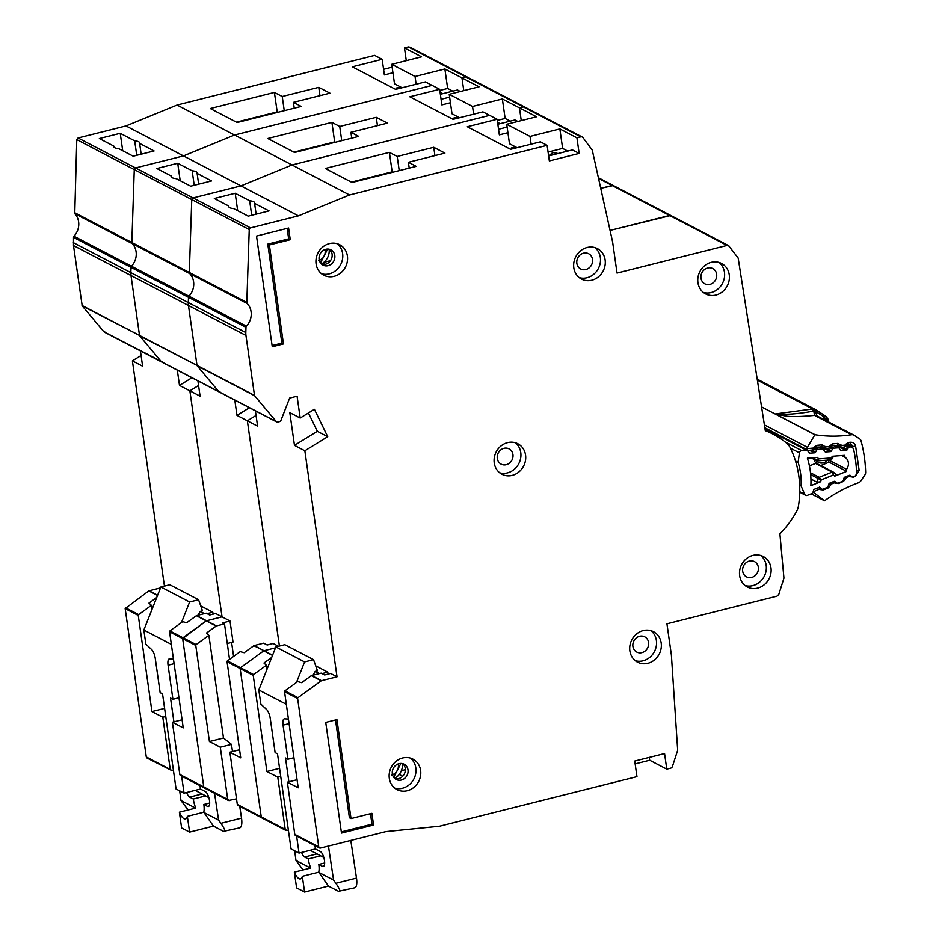 <?xml version="1.0" encoding="UTF-8"?>
<svg xmlns="http://www.w3.org/2000/svg" width="939" height="939" viewBox="0 0 939 939"><rect width="100%" height="100%" fill="white"/><g stroke="black" fill="none" stroke-linecap="round" stroke-linejoin="round"><path stroke-width="1.41" d="M814.371 449.018L816.66 450.215L815.639 451.988A1.632 1.467 -62.5 0 1 814.348 452.833L809.993 453.161A1.632 1.467 -62.5 0 1 808.725 452.504L807.751 450.884A1.632 1.467 -62.5 0 0 806.484 450.227L801.706 450.591A2.453 2.207 117.5 0 0 799.429 452.844L790.438 448.161M841.673 455.568L845.018 457.316A8.392 7.535 -62.5 0 1 846.544 469.324L828.714 460.028M815.439 459.335L814.383 461.26L817 463.631L815.921 463.338A1.632 1.467 117.5 0 0 815.592 463.432L809.418 465.897M799.746 491.684L804.676 494.254A2.453 2.207 117.5 0 0 807.376 495.346L811.965 493.515A1.632 1.467 -62.5 0 0 812.998 492.318L813.514 490.358A1.632 1.467 -62.5 0 1 814.547 489.16L818.738 487.494A1.632 1.467 -62.5 0 1 820.158 487.705L821.566 488.902A1.632 1.467 -62.5 0 0 822.987 489.113L827.189 487.435A1.632 1.467 -62.5 0 0 828.21 486.261L828.761 484.266A1.632 1.467 -62.5 0 1 829.783 483.104L833.961 481.402A1.632 1.467 -62.5 0 1 835.405 481.613L836.766 482.822A1.632 1.467 -62.5 0 0 838.21 483.045L842.389 481.367A1.632 1.467 -62.5 0 0 843.422 480.181L843.938 478.209A1.632 1.467 -62.5 0 1 844.971 477.024L849.161 475.345A1.632 1.467 -62.5 0 1 850.581 475.557L851.978 476.754A1.632 1.467 -62.5 0 0 853.41 476.965L853.856 476.789A4.096 3.674 -62.5 0 0 856.579 472.552A126.894 113.959 117.5 0 0 853.692 449.711A4.096 3.674 -62.5 0 0 851.908 447.316L846.955 444.734M795.509 461.037L798.115 462.387A66.634 59.838 -62.5 0 1 801.096 485.862L799.664 485.111M804.676 494.254L801.096 485.862M798.115 462.387L799.429 452.844M810.944 479.019L817.153 482.259L820.674 481.73L810.873 485.639A77.28 69.404 117.5 0 0 807.387 458.15L817.587 457.387L818.503 458.913L817.094 460.838A1.632 1.467 -62.5 0 1 816.355 460.697L816.355 460.697A1.632 1.467 -62.5 0 1 815.827 460.18L818.503 458.913L831.215 457.95L831.931 458.971M810.967 457.88L817.329 460.885L830.851 459.875L832.189 456.284L844.642 455.345A116.248 104.393 -62.5 0 1 845.018 457.316M846.544 469.324A116.248 104.393 -62.5 0 1 846.673 471.355L834.701 476.132L836.379 474.664L833.374 472.141A1.632 1.467 -62.5 0 1 833.621 472.305L833.715 472.364M845.769 446.506L848.316 447.833A1.632 1.467 -62.5 0 1 849.607 446.987L850.077 446.952A4.096 3.674 -62.5 0 1 851.908 447.316M848.316 447.833L847.295 449.605A1.632 1.467 -62.5 0 1 846.004 450.45L841.649 450.779A1.632 1.467 -62.5 0 1 840.382 450.121L839.407 448.502A1.632 1.467 -62.5 0 0 838.867 447.997L834.313 445.626M830.076 447.774L832.494 449.042A1.632 1.467 -62.5 0 1 833.797 448.173L838.14 447.844A1.632 1.467 -62.5 0 1 838.867 447.997M832.494 449.042L831.496 450.79A1.632 1.467 -62.5 0 1 830.193 451.659L825.827 451.952A1.632 1.467 -62.5 0 1 824.583 451.307L823.585 449.675A1.632 1.467 -62.5 0 0 823.057 449.182L818.925 447.034M816.66 450.215A1.632 1.467 -62.5 0 1 817.951 449.37L822.329 449.042A1.632 1.467 -62.5 0 1 823.057 449.182M820.674 481.73L821.156 479.876L818.139 478.479A1.632 1.467 -62.5 0 1 819.172 477.294L821.156 479.876L833.374 474.993L832.2 472.094A1.632 1.467 -62.5 0 1 833.374 472.141L816.742 463.467M833.621 472.305L833.374 474.993L834.701 476.132M820.216 465.744L829.043 462.164L828.022 459.664M846.673 471.355L829.043 462.164M401.317 770.825L405.366 769.64M402.69 776.248L399.239 774.452M396.446 778.854L396.235 777.386M328.439 846.051L333.58 880.066L336.033 883.517C340.106 889.562 340.927 892.156 338.498 891.299L328.439 886.052L304.576 892.05L296.595 887.883L294.353 872.12L310.75 868A13.51 4.648 -104.1 0 1 308.285 858.939L320.645 855.84L323.838 857.553M350.799 840.428L356.491 878.082A12.277 4.226 75.9 0 1 356.538 878.364A12.277 4.226 75.9 0 1 354.742 887.778L338.498 891.299M308.285 858.939L304.612 857.025A7.782 2.676 75.9 0 1 301.619 852.436M320.645 855.84L310.163 850.288M315.727 665.868L327.781 672.16L328.063 674.108M324.648 862.976L318.814 864.432L322.488 866.345A7.782 2.676 75.9 0 0 323.333 866.486A7.782 2.676 75.9 0 0 324.284 859.42A7.782 2.676 75.9 0 0 320.387 851.544L315.434 848.962L314.952 845.593M286.336 704.309L258.812 689.965L260.831 704.086L266.594 709.485A8.181 2.817 75.9 0 1 270.268 718.476L275.115 752.585L277.51 753.829L291.043 848.915L299.036 853.082L315.434 848.962M328.439 886.052L318.732 872.167A13.51 4.648 -104.1 0 0 318.814 864.432M318.732 872.167L302.335 876.287A13.51 4.648 75.9 0 1 300.433 878.904A13.51 4.648 75.9 0 1 294.353 872.12M289.083 723.617L283.038 725.131L287.897 759.24L285.503 757.996L288.883 781.776M296.607 836.015L299.036 853.082M287.897 759.24L293.93 757.726M288.426 719.016L284.529 718.828A8.181 2.817 75.9 0 0 284.235 718.863A8.181 2.817 75.9 0 0 283.038 725.131M327.781 672.16L322.042 673.603M296.466 682.465L304.6 661.925L313.556 659.671L317.452 670.81L315.211 671.373L319.424 673.568M303.109 869.925L295.961 860.453L294.682 850.816M304.576 892.05L302.335 876.287M333.58 880.066L318.767 872.343M313.051 675.164L315.211 671.373M258.812 689.965L275.855 646.936L284.81 644.694L313.556 659.671M310.539 868.059L295.961 860.453M304.6 661.925L275.855 646.936M758.348 567.273A8.592 7.723 -62.5 0 1 754.956 575.76A8.592 7.723 -62.5 0 1 746.54 576.863A8.592 7.723 -62.5 0 1 742.69 571.205A8.592 7.723 -62.5 0 1 746.071 562.719A8.592 7.723 -62.5 0 1 754.486 561.616A8.592 7.723 -62.5 0 1 758.348 567.273M648.567 642.476A8.592 7.723 -62.5 0 1 645.187 650.962A8.592 7.723 -62.5 0 1 636.771 652.065A8.592 7.723 -62.5 0 1 632.909 646.408A8.592 7.723 -62.5 0 1 636.302 637.921A8.592 7.723 -62.5 0 1 644.717 636.818A8.592 7.723 -62.5 0 1 648.567 642.476M716.633 274.223A8.592 7.723 -62.5 0 1 713.253 282.709A8.592 7.723 -62.5 0 1 704.837 283.813A8.592 7.723 -62.5 0 1 700.975 278.155A8.592 7.723 -62.5 0 1 704.367 269.669A8.592 7.723 -62.5 0 1 712.783 268.566A8.592 7.723 -62.5 0 1 716.633 274.223M592.509 259.387A8.592 7.723 -62.5 0 1 589.117 267.873A8.592 7.723 -62.5 0 1 580.701 268.977A8.592 7.723 -62.5 0 1 576.851 263.319A8.592 7.723 -62.5 0 1 580.232 254.833A8.592 7.723 -62.5 0 1 588.647 253.73A8.592 7.723 -62.5 0 1 592.509 259.387M512.94 454.546A8.592 7.723 -62.5 0 1 509.548 463.033A8.592 7.723 -62.5 0 1 501.133 464.136A8.592 7.723 -62.5 0 1 497.283 458.478A8.592 7.723 -62.5 0 1 500.663 449.992A8.592 7.723 -62.5 0 1 509.079 448.889A8.592 7.723 -62.5 0 1 512.94 454.546M573.811 267.779A17.195 15.435 -62.5 0 1 580.584 250.807A17.195 15.435 -62.5 0 1 597.415 248.612A17.195 15.435 -62.5 0 1 605.127 259.915A17.195 15.435 -62.5 0 1 598.354 276.899A17.195 15.435 -62.5 0 1 581.523 279.094A17.195 15.435 -62.5 0 1 573.811 267.779M579.246 277.615A17.195 15.435 117.5 0 0 600.338 257.415A17.195 15.435 117.5 0 0 594.892 247.591M316.091 263.894A17.195 15.435 -62.5 0 1 322.863 246.922A17.195 15.435 -62.5 0 1 339.695 244.715A17.195 15.435 -62.5 0 1 347.407 256.03A17.195 15.435 -62.5 0 1 340.634 273.003A17.195 15.435 -62.5 0 1 323.802 275.209A17.195 15.435 -62.5 0 1 316.091 263.894M321.525 273.73A17.195 15.435 117.5 0 0 342.618 253.53A17.195 15.435 117.5 0 0 337.183 243.706M389.298 778.29A17.195 15.435 -62.5 0 1 396.07 761.318A17.195 15.435 -62.5 0 1 412.902 759.111A17.195 15.435 -62.5 0 1 420.613 770.426A17.195 15.435 -62.5 0 1 413.853 787.398A17.195 15.435 -62.5 0 1 397.009 789.605A17.195 15.435 -62.5 0 1 389.298 778.29M394.732 788.126A17.195 15.435 117.5 0 0 415.824 767.926A17.195 15.435 117.5 0 0 410.39 758.102M494.243 462.939A17.195 15.435 -62.5 0 1 501.003 445.966A17.195 15.435 -62.5 0 1 517.847 443.76A17.195 15.435 -62.5 0 1 525.558 455.075A17.195 15.435 -62.5 0 1 518.786 472.047A17.195 15.435 -62.5 0 1 501.954 474.254A17.195 15.435 -62.5 0 1 494.243 462.939M499.677 472.775A17.195 15.435 117.5 0 0 520.769 452.575A17.195 15.435 117.5 0 0 515.323 442.75M629.869 650.868A17.195 15.435 -62.5 0 1 636.642 633.895A17.195 15.435 -62.5 0 1 653.485 631.689A17.195 15.435 -62.5 0 1 661.185 643.004A17.195 15.435 -62.5 0 1 654.424 659.976A17.195 15.435 -62.5 0 1 637.581 662.183A17.195 15.435 -62.5 0 1 629.869 650.868M635.316 660.692A17.195 15.435 117.5 0 0 656.396 640.504A17.195 15.435 117.5 0 0 650.962 630.679M739.65 575.666A17.195 15.435 -62.5 0 1 746.411 558.693A17.195 15.435 -62.5 0 1 763.254 556.498A17.195 15.435 -62.5 0 1 770.966 567.802A17.195 15.435 -62.5 0 1 764.193 584.786A17.195 15.435 -62.5 0 1 747.35 586.981A17.195 15.435 -62.5 0 1 739.65 575.666M745.085 585.502A17.195 15.435 117.5 0 0 766.177 565.301A17.195 15.435 117.5 0 0 760.731 555.477M697.935 282.616A17.195 15.435 -62.5 0 1 704.708 265.643A17.195 15.435 -62.5 0 1 721.539 263.448A17.195 15.435 -62.5 0 1 729.251 274.751A17.195 15.435 -62.5 0 1 722.49 291.736A17.195 15.435 -62.5 0 1 705.647 293.93A17.195 15.435 -62.5 0 1 697.935 282.616M703.381 292.452A17.195 15.435 117.5 0 0 724.462 272.251A17.195 15.435 117.5 0 0 719.028 262.427M251.711 215.254L249.657 200.793A13.099 3.592 -8.1 0 1 254.657 202.859A13.099 3.592 -8.1 0 1 254.598 203.364L256.136 214.151M329.143 249.199A13.921 12.5 -62.5 0 1 321.443 263.988M402.362 763.595A13.921 12.5 -62.5 0 1 394.65 778.384M325.011 249.528L325.211 250.502C325.422 255.572 323.204 258.953 318.544 260.655M321.701 264.235A8.592 7.723 117.5 0 0 332.077 254.082A8.592 7.723 117.5 0 0 329.495 249.293M334.789 255.502A8.592 7.723 -62.5 0 1 331.408 263.988A8.592 7.723 -62.5 0 1 322.981 265.091A8.592 7.723 -62.5 0 1 319.131 259.434A8.592 7.723 -62.5 0 1 322.511 250.948A8.592 7.723 -62.5 0 1 330.927 249.844A8.592 7.723 -62.5 0 1 334.789 255.502M398.218 763.923L398.418 764.898C398.629 769.968 396.411 773.349 391.751 775.051M396.364 778.267L394.932 778.631A8.592 7.723 117.5 0 0 405.284 768.478A8.592 7.723 117.5 0 0 402.702 763.689M407.996 769.898A8.592 7.723 -62.5 0 1 404.615 778.384A8.592 7.723 -62.5 0 1 396.199 779.487A8.592 7.723 -62.5 0 1 392.338 773.83A8.592 7.723 -62.5 0 1 395.718 765.344A8.592 7.723 -62.5 0 1 404.146 764.24A8.592 7.723 -62.5 0 1 407.996 769.898M671.08 215.63L728.547 245.595L738.16 258.014L765.308 430.661A92.515 83.078 -62.5 0 1 773.184 434.205A92.515 83.078 -62.5 0 1 786.729 443.267A16.374 14.707 -62.5 0 1 790.262 447.797A98.243 88.219 -62.5 0 1 798.502 505.722A16.374 14.707 -62.5 0 1 796.46 511.638A92.515 83.078 -62.5 0 1 779.898 533.857L783.948 578.119L778.783 594.434L776.987 596.159L666.948 623.801L671.385 654.976L677.641 749.768A2.453 2.207 -62.5 0 1 677.512 750.742L672.453 766.424A2.453 2.207 -62.5 0 1 670.657 768.172L666.784 769.147L664.566 753.559L634.741 761.048L636.959 776.635L439.475 826.238L385.964 831.602L320.457 848.058A1.632 1.467 -62.5 0 1 318.744 846.872L297.628 698.534A0.822 0.739 -62.5 0 1 297.992 697.689L321.232 680.822A0.822 0.739 -62.5 0 1 321.502 680.693L337.019 676.796L304.846 450.779L327.711 436.705L314.389 409.298L300.187 418.043L297.088 396.211L289.623 398.089L280.914 420.496A1.632 1.467 -62.5 0 1 279.752 421.564L277.698 422.069A1.632 1.467 -62.5 0 1 276.312 421.634L254.657 395.765A0.822 0.739 -62.5 0 1 254.492 395.389L245.959 335.469A16.374 14.707 -62.5 0 1 245.807 332.559L245.983 327.312A1.632 1.467 -62.5 0 1 246.464 326.162A16.374 14.707 117.5 0 0 247.215 303.555A1.632 1.467 -62.5 0 1 246.816 302.452L249.246 229.539A1.632 1.467 -62.5 0 1 250.525 227.895L298.438 215.853L349.531 194.96L547.12 145.334L549.338 160.921L579.152 153.421L576.933 137.833L580.807 136.871A2.453 2.207 -62.5 0 1 582.966 137.61L591.981 149.759A2.453 2.207 -62.5 0 1 592.368 150.604L612.604 241.898L617.04 273.073L727.079 245.431L598.53 178.41M729.227 246.171L727.079 245.431M373.558 825.029L341.491 833.081L325.739 722.408L336.925 719.603L351.022 818.585L371.891 813.338L373.558 825.029L371.961 824.196L341.327 831.895M283.461 343.932L272.275 346.749L256.523 236.076L288.59 228.024L290.257 239.715L269.376 244.95L283.461 343.932L281.864 343.099L272.11 345.552M351.386 182.096L392.162 171.86L389.392 152.376L397.209 156.461L433.748 147.282L444.922 153.104L408.395 162.283L416.212 166.367L352.09 182.471L325.27 168.48L389.392 152.376M228.916 207.026L228.776 206.028L214.327 198.493L235.196 193.258L249.657 200.793M237.684 210.676L235.196 193.258M329.225 251.312L330.904 250.889M330.434 260.69L323.838 262.345M547.12 145.334L540.406 141.836L510.581 149.324L467.305 126.765L497.13 119.265L482.916 111.858L453.091 119.347L409.827 96.787L439.652 89.299L425.437 81.893L395.612 89.381L352.336 66.822L382.161 59.321L374.649 55.413L177.072 105.039L234.55 135.016L432.14 85.39L234.55 135.016L292.041 164.982L489.63 115.356L292.041 164.982L349.531 194.96M511.415 149.113L511.262 148.01L515.581 146.93M507.917 132.704L499.348 134.852L497.13 119.265M459.57 117.727L451.999 113.783L449.229 94.299L472.54 106.447L502.365 98.959L519.455 107.868L523.328 106.893A2.453 2.207 -62.5 0 1 525.476 107.645L523.328 106.893L519.455 107.868L521.262 120.615L519.455 107.868L536.533 116.776L506.72 124.265L530.03 136.425L559.855 128.925L576.933 137.833M288.379 830.205L285.949 830.463L261.993 817.975A1.632 1.467 -62.5 0 0 262.967 818.08L261.253 816.895L240.149 668.556A0.822 0.739 -62.5 0 1 240.501 667.723L240.149 668.556L227.05 661.725A0.822 0.739 -62.5 0 1 227.414 660.892L240.184 651.619L244.175 652.711L253.847 645.692A0.822 0.739 -62.5 0 1 254.117 645.562L263.659 643.156L267.181 644.987L273.143 643.497L278.484 646.278M272.498 655.422L263.742 650.844L240.501 667.723L263.742 650.844A0.822 0.739 -62.5 0 1 264.023 650.715L253.847 645.692M254.117 645.562L264.023 650.715L275.503 647.84L264.023 650.715L272.592 655.187M255.408 410.859L257.579 426.13L247.356 420.801L279.411 646.044L247.356 420.801L256.065 415.449L247.356 420.801L236.98 415.39L234.809 400.12M104.252 332.054L219.233 391.997A1.632 1.467 -62.5 0 1 218.822 391.669L220.207 392.103M161.743 362.02A1.632 1.467 -62.5 0 1 161.332 361.691L218.822 391.669L197.167 365.787A0.822 0.739 -62.5 0 1 197.002 365.412L139.676 335.822A0.822 0.739 -62.5 0 1 139.512 335.446L82.198 305.844L103.853 331.725L105.238 332.16M82.033 305.468L197.002 365.412L188.469 305.492A16.374 14.707 -62.5 0 1 188.316 302.593L188.469 305.492L130.99 275.514A16.374 14.707 -62.5 0 1 130.838 272.615L130.99 275.514L73.5 245.548L82.198 305.844M246.464 326.162L73.993 236.241L73.524 237.391L131.014 267.369L130.838 272.615L131.014 267.369A1.632 1.467 -62.5 0 1 131.483 266.207L131.014 267.369L188.493 297.334L188.316 302.593L188.493 297.334A1.632 1.467 -62.5 0 1 188.974 296.184L188.493 297.334L245.983 327.312M73.993 236.241A16.374 14.707 117.5 0 0 74.756 213.646L132.235 243.612A1.632 1.467 -62.5 0 1 131.836 242.508L132.235 243.612A16.374 14.707 117.5 0 1 131.483 266.207A16.374 14.707 117.5 0 0 132.235 243.612L189.725 273.589A16.374 14.707 117.5 0 1 188.974 296.184A16.374 14.707 117.5 0 0 189.725 273.589A1.632 1.467 -62.5 0 1 189.326 272.474L189.725 273.589L247.215 303.555M74.345 212.531L189.326 272.474L191.756 199.561A1.632 1.467 -62.5 0 1 193.047 197.918L191.756 199.561L134.265 169.595A1.632 1.467 -62.5 0 1 135.556 167.952L134.265 169.595L76.787 139.618L74.756 213.646M76.787 139.618L78.066 137.974L193.047 197.918L240.959 185.887L292.041 164.982L240.959 185.887L298.438 215.853M498.55 129.265L507.119 127.105L498.55 129.265M670.786 215.501L610.057 230.419L669.589 215.465L671.737 216.193M228.776 206.028A13.099 3.592 -8.1 0 0 228.717 206.545A13.099 3.592 -8.1 0 0 233.729 208.611L248.178 216.146L269.059 210.899L254.598 203.364M227.414 660.892L253.6 674.542L266.371 665.281L263.976 663.028L271.711 657.417M277.78 777.163L266.922 771.506L253.237 675.387L240.149 668.556L261.253 816.895L285.21 829.383L277.78 777.163L280.726 776.424M548.071 152.071L562.625 148.409L567.778 151.097M517.06 147.693L509.49 143.749L506.72 124.265M266.922 771.506L279.576 768.325M266.958 669.413L266.371 665.281M253.6 674.542L253.237 675.387M286.923 830.569L285.21 829.383M337.019 676.796L330.622 673.463L324.659 674.965L321.15 673.134L311.607 675.528A0.822 0.739 -62.5 0 0 311.325 675.657L301.654 682.676L297.663 681.597L284.893 690.869A0.822 0.739 -62.5 0 0 284.54 691.703L298.215 787.821L287.357 782.164L297.064 779.722M304.846 450.779L294.47 445.356L289.811 412.632L300.187 418.043M666.784 769.147L649.706 760.238L635.151 763.888M531.134 144.16L530.03 136.425M548.306 152.012L548.611 155.874M557.743 153.62A40.929 14.073 75.9 0 0 557.167 153.292L552.731 152.564L548.822 155.862M511.262 148.01L512.741 148.785M434.933 155.616L433.748 147.282M399.228 170.628L397.209 156.461M323.673 262.486L323.955 264.458M327.676 249.046L320.469 262.873M400.883 763.442L393.676 777.269M402.42 764.311L403.183 764.123M308.426 412.972L317.335 431.294L294.47 445.356M548.622 155.909L572.45 149.923L579.152 153.421M287.357 782.164L294.787 834.384A1.632 1.467 -62.5 0 0 295.527 835.464L319.483 847.952M409.216 168.116L408.395 162.283M327.711 436.705L317.335 431.294M562.625 148.409L559.855 128.925M649.295 757.386L649.706 760.238M351.022 818.585L349.414 817.752L335.505 719.955M370.471 813.702L371.961 824.196M290.257 239.715L288.66 238.882L287.158 228.377M269.376 244.95L267.779 244.117L288.66 238.882M281.864 343.099L267.779 244.117M194.22 185.288L192.166 170.816A13.099 3.592 -8.1 0 1 197.167 172.882A13.099 3.592 -8.1 0 1 197.12 173.398L198.645 184.173M613.59 185.664L670.962 215.571M250.525 227.895L193.047 197.918L240.959 185.887L183.469 155.909L234.55 135.016L183.469 155.909L135.556 167.952L183.469 155.909L125.979 125.943L177.072 105.039M246.816 302.452L189.326 272.474L191.756 199.561L249.246 229.539M254.492 395.389L197.002 365.412L188.469 305.492L245.959 335.469M276.312 421.634L218.822 391.669L197.167 365.787L254.657 395.765M237.309 804.406A1.632 1.467 -62.5 0 0 238.037 805.486L261.993 817.975A1.632 1.467 -62.5 0 1 261.253 816.895L237.309 804.406L229.879 752.186L239.574 749.756M236.511 798.819L228.459 800.498L204.502 788.009A1.632 1.467 -62.5 0 0 205.488 788.114L203.775 786.929L182.659 638.59A0.822 0.739 -62.5 0 1 183.023 637.745L206.251 620.879A0.822 0.739 -62.5 0 1 206.533 620.749L216.428 625.914L224.491 623.883L222.566 622.886L230.02 621.019L233.025 642.053L227.273 643.497M293.907 152.13L334.671 141.895L331.901 122.399L339.73 126.483L376.257 117.305L387.443 123.138L350.904 132.317L358.733 136.39L294.6 152.494L267.779 138.514L331.901 122.399M171.426 177.048L171.285 176.062L156.836 168.527L177.717 163.28L192.166 170.816M180.194 180.699L177.717 163.28M453.936 119.136L453.772 118.044L458.091 116.952M450.427 102.738L441.87 104.886L439.652 89.299M402.08 87.75L394.509 83.806L391.739 64.322L415.05 76.482L444.875 68.981L461.965 77.89L465.838 76.928A2.453 2.207 -62.5 0 1 467.998 77.667L465.838 76.928L461.965 77.89L463.784 90.637L461.965 77.89L479.054 86.799L449.229 94.299M196.627 615.585L206.533 620.749L222.038 616.853L206.251 620.879L182.659 638.59L169.56 631.759A0.822 0.739 -62.5 0 1 169.924 630.926L182.694 621.653L186.685 622.733L196.357 615.714A0.822 0.739 -62.5 0 1 196.627 615.585L206.181 613.19L209.69 615.022L215.653 613.519L222.038 616.853L189.878 390.824L198.575 385.483L189.878 390.824L179.49 385.413L177.318 370.142M103.853 331.725L162.729 362.125M161.332 361.691L139.676 335.822L161.332 361.691M139.512 335.446L130.99 275.514L139.512 335.446M131.836 242.508L134.265 169.595L131.836 242.508M441.072 99.288L449.628 97.14L441.072 99.288M613.296 185.535L600.725 188.352L612.099 185.488L614.247 186.227M171.285 176.062A13.099 3.592 -8.1 0 0 171.238 176.579A13.099 3.592 -8.1 0 0 176.239 178.645L190.687 186.18L211.568 180.934L197.12 173.398M197.918 380.882L200.089 396.152L189.878 390.824L222.038 616.853L230.02 621.019M169.924 630.926L196.11 644.577L208.881 635.304L206.486 633.062L216.158 626.043L196.357 615.714M220.289 747.198L209.432 741.54L195.758 645.41L182.659 638.59L203.775 786.929L227.719 799.418L220.289 747.198L231.475 744.392L232.496 751.529M497.294 120.415L505.135 118.443L510.3 121.131M209.432 741.54L223.494 738.007L208.881 635.304M196.11 644.577L195.758 645.41M223.494 738.007L231.475 744.392M229.433 800.603L227.719 799.418M224.491 623.883L229.539 659.354M231.593 642.417L233.588 656.408M473.643 114.194L472.54 106.447M500.264 123.655A40.929 14.073 75.9 0 0 499.677 123.326L497.6 122.563M453.772 118.044L455.251 118.807M377.443 125.65L376.257 117.305M341.737 140.662L339.73 126.483M249.422 407.737L236.98 415.39M497.846 124.253L514.959 119.957L517.859 121.471M229.879 752.186L240.736 757.855L227.05 661.725M351.738 138.15L350.904 132.317M505.135 118.443L502.365 98.959M214.538 793.232L218.599 820.123L221.064 823.573C225.125 829.618 225.947 832.212 223.529 831.355L213.458 826.109L189.608 832.107L181.614 827.94L179.372 812.176L195.782 808.056A13.51 4.648 -104.1 0 1 193.305 798.995L205.676 795.896L208.857 797.61M239.738 806.378L241.523 818.139A12.277 4.226 75.9 0 1 241.558 818.421A12.277 4.226 75.9 0 1 239.762 827.834L223.529 831.355M193.305 798.995L189.631 797.082A7.782 2.676 75.9 0 1 186.65 792.481M205.676 795.896L195.183 790.345M200.746 605.925L212.813 612.216L213.083 614.165M209.679 803.033L203.845 804.488L207.519 806.401A7.782 2.676 75.9 0 0 208.364 806.542A7.782 2.676 75.9 0 0 209.315 799.476A7.782 2.676 75.9 0 0 205.406 791.6L200.465 789.018L199.984 785.65M171.356 644.365L143.843 630.022L145.85 644.142L151.625 649.542A8.181 2.817 75.9 0 1 155.287 658.532L160.146 692.642L162.541 693.886L176.074 788.971L184.056 793.138L200.465 789.018M213.458 826.109L203.763 812.223A13.51 4.648 -104.1 0 0 203.845 804.488M203.763 812.223L187.366 816.343A13.51 4.648 75.9 0 1 185.464 818.961A13.51 4.648 75.9 0 1 179.372 812.176M174.102 663.673L168.069 665.188L172.917 699.297L170.522 698.053L173.915 721.833M181.626 776.072L184.056 793.138M172.917 699.297L178.962 697.783M173.457 659.072L169.56 658.885A8.181 2.817 75.9 0 0 169.266 658.92A8.181 2.817 75.9 0 0 168.069 665.188M212.813 612.216L207.073 613.66M181.497 622.522L189.631 601.981L198.575 599.728L202.472 610.866L200.242 611.418L204.456 613.625M188.14 809.981L180.992 800.509L179.701 790.873M189.608 832.107L187.366 816.343M218.599 820.123L203.786 812.399M198.07 615.221L200.242 611.418M143.843 630.022L160.886 586.992L169.83 584.751L198.575 599.728M195.57 808.115L180.992 800.509M189.631 601.981L160.886 586.992M136.742 155.311L134.676 140.85A13.099 3.592 -8.1 0 1 139.688 142.916A13.099 3.592 -8.1 0 1 139.629 143.421L141.167 154.207M598.378 177.729L613.472 185.605M179.819 774.44A1.632 1.467 -62.5 0 0 180.558 775.52L204.502 788.009A1.632 1.467 -62.5 0 1 203.775 786.929L179.819 774.44L172.389 722.22L182.096 719.779M236.417 122.152L277.193 111.917L274.411 92.433L282.24 96.517L318.779 87.339L329.953 93.161L293.414 102.339L301.243 106.424L237.121 122.528L210.289 108.537L274.411 92.433M113.948 147.083L113.807 146.085L99.346 138.549L120.227 133.315L134.676 140.85M122.704 150.733L120.227 133.315M396.446 89.17L396.293 88.066L400.601 86.987M392.936 72.761L384.38 74.909L382.161 59.321M406.294 60.671L404.474 47.924L421.564 56.833L391.739 64.322M147.998 758.137L146.284 756.951L125.169 608.613L148.773 590.901L160.534 587.896M164.442 586.1L132.387 360.858L141.085 355.505M73.524 237.391L73.5 245.548M78.066 137.974L125.979 125.943M383.582 69.322L392.15 67.162M410.507 47.701L408.348 46.95L404.474 47.924M113.807 146.085A13.099 3.592 -8.1 0 0 113.748 146.601A13.099 3.592 -8.1 0 0 118.748 148.667L133.197 156.203L154.078 150.956L139.629 143.421M140.427 350.916L142.611 366.187L132.387 360.858M125.533 607.779L138.632 614.599L151.402 605.326L148.996 603.084L156.731 597.474M173.41 770.262L171.954 770.626L170.241 769.44L162.811 717.22L151.942 711.562L138.268 615.444L125.169 608.613M439.804 90.437L447.657 88.466L452.809 91.153M151.942 711.562L164.607 708.382M151.989 609.47L151.402 605.326M138.632 614.599L138.268 615.444M165.757 716.48L162.811 717.22M171.954 770.626L147.024 758.031M416.153 84.217L415.05 76.482M442.774 93.677A40.929 14.073 75.9 0 0 442.187 93.348L440.109 92.585M396.293 88.066L397.772 88.841M319.964 95.672L318.779 87.339M284.259 110.685L282.24 96.517M191.932 377.76L179.49 385.413M440.356 94.287L457.481 89.98L460.368 91.494M172.389 722.22L183.246 727.878L169.56 631.759M294.247 108.173L293.414 102.339M447.657 88.466L444.875 68.981M775.579 414.228A4.096 3.674 117.5 0 1 775.86 414.263L783.689 414.193C791.131 414.404 801.155 413.371 813.773 411.082L814.547 415.39L816.965 415.907L815.404 411.517L813.773 411.082L812.364 409.099L815.662 411.482L812.646 408.981L775.121 413.97L814.899 434.722A4.096 3.674 -62.5 0 1 815.181 434.757L775.86 414.263L784.253 415.742C789.558 416.963 799.652 416.846 814.547 415.39L851.673 434.745A4.096 3.674 -62.5 0 1 854.044 435.238L859.608 438.842A4.096 3.674 -62.5 0 1 861.075 440.907A136.718 122.774 117.5 0 1 865.652 472.34A4.096 3.674 -62.5 0 1 864.866 474.97L860.723 481.05A4.096 3.674 -62.5 0 1 858.657 482.681A139.172 124.981 -62.5 0 0 824.782 500.604A4.096 3.674 -62.5 0 1 824.524 500.78L811.19 493.82M824.066 419.592L824.982 418.477L824.313 417.092L822.634 419.569M823.984 415.085L824.982 418.477L826.707 420.355L826.156 416.54L823.902 415.026L824.313 417.092L815.662 411.482A4.096 1.796 -57 0 0 815.322 409.463A4.096 1.796 -57 0 0 815.252 409.427A4.096 3.674 -62.5 0 0 814.982 409.275L823.961 415.073M819.512 486.449L819.313 489.16L813.338 491.707A2.453 2.207 117.5 0 0 814.066 492.752L824.524 500.78M764.851 427.726L807.247 449.84L807.071 448.642A2.453 2.207 -62.5 0 1 807.446 447.328L764.416 424.886M851.673 434.745A139.172 124.981 -62.5 0 1 815.181 434.757M814.899 434.722L807.446 447.328M807.927 450.368L764.886 427.973M807.071 448.642L813.327 448.067L812.998 449.981L814.817 448.22L813.632 447.516L816.836 445.344L822.083 444.863L825.581 446.941L824.196 448.877A1.632 1.467 -62.5 0 1 823.444 448.725L823.444 448.725A1.632 1.467 -62.5 0 1 822.928 448.243L825.581 446.941L829.16 446.612L829.888 447.598M761.611 406.927L775.121 413.97M830.217 482.916L830.862 484.794L828.339 487.834L823.339 489.958L819.759 489.524L818.89 487.435M834.912 481.343L834.419 482.728L831.003 484.184L829.254 483.444M845.534 476.789L845.969 478.362L843.445 481.402L838.445 483.526L834.865 483.092L834.114 481.343M849.948 475.251L849.525 476.296L846.109 477.751L844.689 477.165M846.004 450.45L840.276 447.469L844.654 447.07L845.288 444.605L848.492 442.433L850.488 442.257C853.082 442.199 854.783 443.443 855.593 445.99L859.138 470.322L855.452 476.296L853.551 477.106L849.971 476.66L849.326 475.287M820.005 446.941L824.442 448.924L828.832 448.525L829.466 446.06L832.658 443.889L837.905 443.408L841.414 445.485L840.029 447.422A1.632 1.467 -62.5 0 1 838.75 446.788L841.414 445.485L844.983 445.156L845.722 446.142M835.839 445.485L840.029 447.422M813.632 447.516L814.066 449.053M782.903 413.418L784.253 415.742M828.679 421.998L827.952 419.005A4.096 1.268 165.8 0 1 826.707 420.355A142.176 127.681 -62.5 0 1 826.883 421.071M824.043 415.12L826.156 416.54M814.641 411.259L814.641 411.259A4.096 1.549 -75.2 0 0 814.594 410.331M827.658 460.11A8.392 7.535 -62.5 0 1 823.198 462.868A8.392 7.535 -62.5 0 1 818.303 462.293A8.392 7.535 -62.5 0 1 816.226 460.626M810.498 472.763L819.172 477.294L832.2 472.094L815.592 463.432M801.706 450.591L785.086 441.929M811.343 457.856L815.827 460.18L814.289 457.633M817.153 482.259L818.139 478.479L810.686 474.594M833.785 472.446L836.297 474.606M806.484 450.227L764.992 428.595M814.383 461.26L814.571 459.758M846.591 445.133L850.077 446.952M845.288 444.605L849.607 446.987M808.714 452.504L809.993 453.161M847.295 449.605L842.764 447.234M809.488 450.297L814.348 452.833M811.965 450.074L815.639 451.988M841.649 450.779L840.382 450.11M817.951 449.37L815.075 447.868M822.329 449.042L818.55 447.07M833.938 445.661L838.14 447.844M830.757 446.588L833.797 448.173M824.583 451.295L825.827 451.952M831.496 450.79L827.4 448.654M824.876 448.889L830.193 451.659M335.857 883.27L356.491 878.082M316.971 853.915L304.612 857.025M322.488 866.345L324.014 865.969M408.348 46.95L580.807 136.871M245.807 332.559L73.348 242.649M321.502 680.693L311.607 675.528M321.232 680.822L311.325 675.657M297.992 697.689L284.893 690.869M297.628 698.534L284.54 691.703M318.744 846.872L294.787 834.384M220.888 823.327L241.523 818.139M202.002 793.971L189.631 797.082M207.519 806.401L209.033 806.026M149.043 590.772L157.623 595.244M157.529 595.467L148.773 590.901M146.284 756.951L170.241 769.44M813.033 492.212L814.066 492.752M819.759 489.524A2.453 1.068 -50.9 0 0 820.51 487.998M823.339 489.958A2.453 0.728 -113.1 0 0 823.022 489.102M828.339 487.834A2.453 0.728 -113.1 0 0 827.952 486.825M830.862 484.794L828.761 484.278M834.865 483.092A2.453 1.068 -50.9 0 0 835.569 481.766M843.445 481.402A2.453 0.728 -113.1 0 0 843.199 480.698M845.969 478.362L844.055 477.904M849.971 476.66A2.453 1.068 -50.9 0 0 850.593 475.557M859.138 470.322A2.453 0.587 177.2 0 1 856.485 470.322M855.593 445.99A2.453 0.751 166.2 0 1 852.436 446.283A127.305 114.323 -62.5 0 1 852.87 448.067M850.488 442.257A2.453 0.939 84.7 0 1 849.748 444.206A2.453 0.939 84.7 0 1 849.525 444.147M849.924 444.147A3.275 2.946 -62.5 0 1 852.436 446.283L848.645 444.3M848.492 442.433A2.453 0.939 84.7 0 1 847.764 444.382L851.039 444.44M841.109 444.992A2.453 0.951 148.1 0 1 838.222 445.943L837.119 445.368M836.191 445.45L838.75 446.788L838.222 445.943A1.632 1.467 -62.5 0 0 837.306 445.321M837.905 443.408A2.453 0.939 84.7 0 1 837.177 445.356A2.453 0.939 84.7 0 1 836.954 445.309M832.658 443.889A2.453 0.939 84.7 0 1 831.931 445.837L837.705 445.45M829.466 446.06L830.651 446.764L831.931 445.837M825.275 446.448A2.453 0.951 148.1 0 1 822.4 447.398L821.285 446.823M820.357 446.905L822.928 448.243L822.4 447.398A1.632 1.467 -62.5 0 0 821.472 446.776M822.083 444.863A2.453 0.939 84.7 0 1 821.343 446.811A2.453 0.939 84.7 0 1 821.12 446.764M816.836 445.344A2.453 0.939 84.7 0 1 816.097 447.293L821.871 446.905M757.456 380.201L812.646 408.981A4.096 3.674 -62.5 0 1 814.982 409.275L757.292 379.192M814.676 415.461L816.777 415.801L853.774 435.086M815.381 409.51L823.902 415.026M805.615 495.287L799.735 492.212M830.851 459.875L833.844 456.154M818.303 462.293L816.308 460.673M807.211 450.38L764.945 428.337M582.274 137.024L409.815 47.114M219.233 391.997L276.723 421.963M773.184 434.205L765.215 430.05M807.716 450.462L812.998 449.981M847.764 444.382L844.654 447.07M828.832 448.525L830.651 446.764M816.097 447.293L814.817 448.22M826.261 416.611L827.952 419.005M764.921 428.207L807.517 450.403"/></g></svg>
